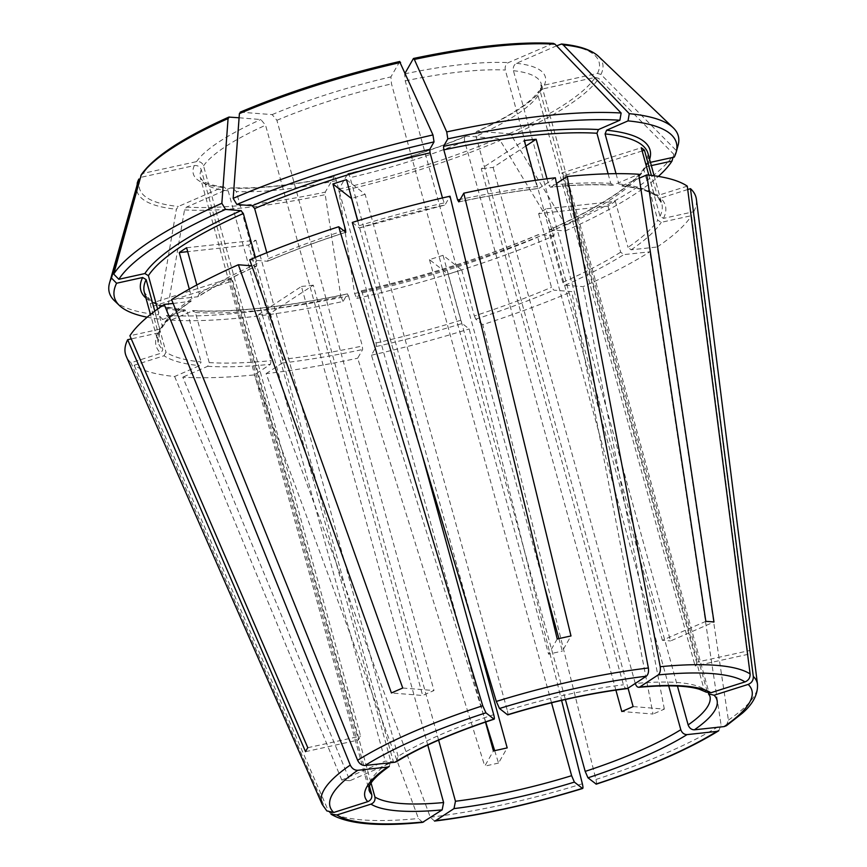 <?xml version="1.0" encoding="UTF-8"?>
<svg xmlns="http://www.w3.org/2000/svg" width="867" height="867" viewBox="0 0 867 867"><rect width="100%" height="100%" fill="white"/><g stroke="black" fill="none" stroke-linecap="round" stroke-linejoin="round"><path stroke-width="0.65" stroke-dasharray="4.33 3.25" d="M708.556 693.86L707.158 691.53A176.781 40.37 -15.4 0 1 709.889 696.082L541.236 83.817A176.781 40.37 -15.4 0 1 540.314 91.75L697.393 662.02A176.781 40.37 -15.4 0 1 695.139 665.964L747.961 654.347A232.161 53.017 -15.4 0 0 750.215 650.391L697.393 662.02M650.434 162.346L646.414 164.275L646.218 166.139L660.015 216.262L663.515 218.365L693.795 211.711L750.215 650.391M687.715 189.526L660.6 198.131L657.923 197.524L651.388 175.405M706.356 692.126L703.982 689.037L561.827 172.956L641.266 147.737M627.871 688.29C626.017 689.059 624.533 687.899 623.438 684.8L481.283 168.707L524.286 140.562M507.488 714.766C508.149 714.993 508.073 713.519 507.271 710.344A176.781 40.37 -15.4 0 1 623.438 684.8M549.494 229.755L565.306 230.915L565.728 225.138A295.073 67.377 164.6 0 0 673.865 154.337L598.718 78.409L595.271 77.369L542.081 89.073L538.851 91.295L538.06 95.695L695.139 665.964M565.728 225.138L511.476 135.523L509.254 133.691L476.969 131.307C504.215 118.855 523.18 107.432 533.823 97.017L538.797 91.241M396.436 761.692L398.105 756.327A176.781 40.37 -15.4 0 1 493.702 714.657M389.229 766.395L390.757 761.139L248.601 245.047L187.673 251.647M402.743 688.03L433.977 690.544A176.781 40.37 -15.4 0 0 422.652 695.486L391.418 692.971M266.808 252.709L268.456 258.68L267.578 261.26L249.674 259.818M345.846 232.28C317.875 241.373 291.919 251.007 267.968 261.195L267.578 261.26A264.088 60.311 164.6 0 1 345.705 232.248M240.192 112.146L272.151 114.607L276.898 120.285L433.977 690.544M726.286 725.766L728.399 720.119L657.208 246.997L631.133 249.815L628.022 247.366A261.205 59.65 164.6 0 0 657.771 220.218L661.261 222.32L691.541 215.655L747.961 654.347M545.982 208.828A176.781 40.37 164.6 0 1 538.635 213.64L607.984 206.118A261.205 59.65 164.6 0 0 615.332 201.317L545.982 208.828L677.43 686.046M615.332 201.317L628.022 247.366M687.282 186.156L657.414 195.639L655.073 195.292L653.956 193.796A261.205 59.65 164.6 0 0 618.875 184.032L621.888 185.755L639.261 178.19M648.809 175.101L653.956 193.796M642.154 150.956L565.013 175.448A176.781 40.37 164.6 0 0 561.827 172.956M170.962 320.107A291.41 66.542 164.6 0 0 343.072 301.467L347.461 293.88C284.181 307.146 232.8 312.727 193.33 310.592L170.962 320.107L166.453 315.415L184.519 209.89L186.503 207.126L230.275 188.052L232.128 187.749L236.301 191.488L393.38 761.757L349.91 780.701L182.785 377.167A295.842 67.561 164.6 0 0 254.248 374.912L270.417 364.324L271.143 360.661L258.453 314.602L301.456 286.446L427.767 745.035M195.411 312.488A261.205 59.65 164.6 0 0 348.534 295.896L347.331 293.978A264.088 60.311 164.6 0 1 192.398 310.765L195.411 312.488L209.218 362.601L207.69 366.297L182.785 377.167M349.91 780.701A232.161 53.017 -15.4 0 1 341.782 780.051L385.251 761.107A176.781 40.37 -15.4 0 0 393.38 761.757M555.357 177.778L538.765 188.507C513.784 191.466 487.091 195.953 458.686 202M458.816 201.881A264.088 60.311 164.6 0 1 539.187 188.356L536.976 186.611A261.205 59.65 164.6 0 0 460.225 199.421M535.253 180.369L536.976 186.611M525.803 146.046L493.139 167.429A176.781 40.37 164.6 0 0 481.283 168.707M356.825 298.443A291.41 66.542 164.6 0 0 553.98 235.857L554.403 230.069L500.161 140.454L497.929 138.622L466.479 136.097A182.558 41.692 -15.4 0 1 347.71 173.79L338.997 189.071L338.975 191.629L354.614 293.49L356.825 298.443L361.095 290.954L362.287 292.873L376.094 342.996L376.386 346.497L371.434 355.188L485.726 721.983M494.667 750.659L498.536 763.068L507.184 747.896M347.96 173.595L347.71 173.79C348.35 173.227 349.152 174.505 350.105 177.627L473.393 625.226M553.98 235.857L538.58 234.61A264.088 60.311 164.6 0 1 361.095 290.954L361.214 290.857M498.536 763.068A232.161 53.017 -15.4 0 1 484.772 766.103L493.421 750.92M357.8 220.738L359.404 227.967L444.944 205.024M346.486 179.675L365.115 194.262L507.271 710.344M352.273 222.451L359.285 227.934A264.088 60.311 164.6 0 1 445.064 204.915L450.027 196.213M365.115 194.262A176.781 40.37 164.6 0 0 351.688 198.532M361.214 290.846C425.329 276.107 484.317 257.391 538.179 234.675L537.703 237.19L551.499 287.313L553.872 290.152L571.776 291.594L653.024 714.029L621.791 711.514M615.884 690.089L464.712 141.245C464.04 138.026 464.636 136.314 466.479 136.097L465.687 136.227C429.761 151.216 390.508 163.679 347.949 173.573M633.105 706.583L664.339 709.098A232.161 53.017 -15.4 0 1 653.024 714.029M173.14 303.45L191.163 301.261C176.77 311.134 167.006 320.021 161.869 327.943L160.189 329.092L129.909 335.746M160.189 329.092A264.088 60.311 164.6 0 1 190.317 301.586L191.943 298.616A261.205 59.65 164.6 0 0 162.194 325.775L161.836 327.921M189.309 289.069L191.943 298.616M186.6 247.756L255.949 240.246A176.781 40.37 164.6 0 0 248.601 245.047M674.266 157.1L676.119 150.381L600.972 74.454L597.526 73.413L544.335 85.118L540.629 88.185L540.314 91.75M164.036 355.763L166.009 352.197A261.205 59.65 164.6 0 0 201.079 361.951L199.562 365.646L174.646 376.506A295.842 67.561 164.6 0 1 134.168 365.245L164.036 355.763A264.088 60.311 164.6 0 0 199.562 365.646M331.064 814.178L328.55 811.274L134.168 365.245M232.768 280.919A176.781 40.37 164.6 0 1 229.582 278.426L150.132 303.645A261.205 59.65 164.6 0 0 153.318 306.138L232.768 280.919L371.087 783.096M153.318 306.138L166.009 352.197M655.051 195.324C648.321 190.762 636.92 187.619 620.87 185.917L621.888 185.755A264.088 60.311 164.6 0 1 657.414 195.639M616.025 173.66L618.875 184.032M556.592 45.81L516.483 63.302C513.871 64.852 512.863 67.323 513.437 70.693L670.516 640.962L713.985 622.007M705.846 621.357L662.377 640.301A176.781 40.37 -15.4 0 1 670.516 640.962M422.587 822.339L418.458 818.513L254.248 374.912M258.453 314.602A261.205 59.65 164.6 0 0 270.298 313.323L313.301 285.167L438.615 740.136M301.456 286.446A176.781 40.37 164.6 0 0 313.301 285.167M443.037 255.299A176.781 40.37 164.6 0 1 429.468 259.612L448.098 274.21A261.205 59.65 164.6 0 0 461.678 269.897L443.037 255.299L565.392 699.506M448.098 274.21L460.789 320.259L462.165 323.467L469.177 328.961L561.599 700.373M429.468 259.612L551.531 702.769M405.236 72.882L404.672 73.879L405.257 80.88L544.443 586.168M558.89 638.621L562.336 651.139L570.985 635.966M557.232 638.99L548.583 654.173A176.781 40.37 -15.4 0 1 562.336 651.139M157.588 309.075L162.194 325.775M196.842 284.94L199.291 293.805L197.665 296.774L198.467 296.481M255.418 257.38L257.141 263.611L256.253 266.191L251.831 265.833M147.173 317.203A291.41 66.542 164.6 0 0 162.823 319.457L185.278 309.963C168.209 308.121 156.428 304.707 149.926 299.711L144.345 292.244A261.205 59.65 164.6 0 0 187.272 311.827L201.079 361.951M145.959 298.107A264.088 60.311 164.6 0 0 184.259 310.115L187.272 311.827M114.357 300.643A295.073 67.377 164.6 0 0 158.314 314.754L176.38 209.24L178.374 206.476L222.147 187.391L224.206 187.12L228.173 190.838L385.251 761.107M162.823 319.457L158.314 314.754M154.814 311.123L159.94 329.72L159.745 331.584L157.935 333.036L131.275 338.899M150.132 303.645L162.823 349.704L160.85 353.27L130.982 362.753A295.842 67.561 164.6 0 1 126.257 356.37M166.453 315.415A295.073 67.377 164.6 0 0 340.861 296.514L325.223 194.652L325.244 192.106L334.207 176.619C292.374 185.235 258.344 188.941 232.118 187.705M343.072 301.467L340.861 296.514M348.534 295.896L362.341 346.02L362.634 349.52L357.67 358.212L484.772 766.103M270.298 313.323L282.989 359.372A261.205 59.65 164.6 0 0 362.341 346.02M354.614 293.49A295.073 67.377 164.6 0 0 554.403 230.069M461.678 269.897L474.357 315.956A261.205 59.65 164.6 0 0 551.499 287.313M651.334 165.597L645.969 166.778L644.322 167.949L643.964 170.095L657.771 220.218M645.969 166.778A264.088 60.311 164.6 0 1 549.895 229.679L549.017 232.258L562.824 282.371L565.197 285.21L583.101 286.652A295.842 67.561 164.6 0 0 649.86 251.809L623.785 254.627L620.674 252.178L607.984 206.118M442.473 197.947L444.934 205.013M547.023 178.786L548.822 185.332L550.588 187.229C574.68 184.866 595.423 184.216 612.817 185.278L638.676 174.245M608.103 173.801L610.747 183.381L613.76 185.105A264.088 60.311 164.6 0 0 551.033 187.077L556.451 183.533M676.119 150.381A295.073 67.377 164.6 0 0 678.07 145.374M553.287 43.361L508.344 62.641C505.743 64.201 504.724 66.661 505.309 70.043L662.377 640.301M399.785 61.481L390.909 76.903L391.505 83.904L548.583 654.173M140.833 175.676L143.348 173.324L196.549 161.62C199.941 161.273 202.271 162.682 203.539 165.835L360.618 736.094A176.781 40.37 -15.4 0 0 358.364 740.05L201.285 169.78C200.017 166.627 197.687 165.229 194.295 165.575L141.093 177.28A238.317 54.426 164.6 0 0 178.374 206.476M239.097 117.782L260.826 119.538L265.573 125.216L422.652 695.486M138.579 179.632L141.093 177.28M371.434 355.188A295.842 67.561 164.6 0 0 469.177 328.961M565.306 230.915A291.41 66.542 164.6 0 0 658.356 176.391M673.03 157.371L673.865 154.337M657.208 246.997A295.842 67.561 164.6 0 0 691.541 215.655M171.59 299.603L197.665 296.774A264.088 60.311 164.6 0 1 256.253 266.191L256.665 266.115C233.711 276.378 214.312 286.511 198.467 296.503M434.486 821.06L430.303 817.234L266.093 373.634A295.842 67.561 164.6 0 0 357.67 358.212M266.093 373.634L282.263 363.045L282.989 359.372M595.954 784.071C596.724 784.407 596.713 782.879 595.932 779.476L482.746 324.648A295.842 67.561 164.6 0 0 571.776 291.594M482.746 324.648L475.745 319.164L474.357 315.956M693.795 211.711A295.842 67.561 164.6 0 0 696.385 199.334M255.949 240.246L398.105 756.327M542.081 89.073A182.558 41.692 -15.4 0 1 477.793 131.155C475.95 131.372 475.365 133.095 476.037 136.314L628.044 688.181M230.275 188.052A182.558 41.692 -15.4 0 0 333.958 176.825C334.597 176.25 335.399 177.529 336.353 180.65L485.477 722.07M565.013 175.448L707.158 691.53M538.635 213.64L668.695 685.83M229.582 278.426L369.45 786.206M357.67 220.782L421.882 453.907M493.139 167.429L635.283 683.51A176.781 40.37 -15.4 0 1 682.08 682.947A176.781 40.37 -15.4 0 1 703.982 689.037M326.902 810.927L325.363 808.781L130.982 362.753M341.782 780.051L174.646 376.506M718.786 730.686L721.051 724.931L649.86 251.809M664.339 709.098L583.101 286.652M307.796 747.712L360.618 736.094M305.552 751.667L358.364 740.05M660.015 216.262A261.205 59.65 164.6 0 0 661.803 203.626A261.205 59.65 164.6 0 0 657.143 196.289M663.515 218.365A264.088 60.311 164.6 0 0 660.6 198.131M511.476 135.523A241.449 55.13 164.6 0 0 598.718 78.409M648.223 162.833A264.088 60.311 164.6 0 0 649.621 159.376M228.173 190.838A176.781 40.37 -15.4 0 1 200.364 177.713L369.017 789.967A176.781 40.37 -15.4 0 1 390.757 761.139M257.141 263.611A261.205 59.65 164.6 0 0 199.291 293.805M159.94 329.72A261.205 59.65 164.6 0 0 158.152 342.357A261.205 59.65 164.6 0 0 162.823 349.704M209.218 362.601A261.205 59.65 164.6 0 0 271.143 360.661M362.287 292.873A261.205 59.65 164.6 0 0 537.703 237.19M376.094 342.996A261.205 59.65 164.6 0 0 460.789 320.259M549.017 232.258A261.205 59.65 164.6 0 0 643.964 170.095M562.824 282.371A261.205 59.65 164.6 0 0 620.674 252.178M646.218 166.139A261.205 59.65 164.6 0 0 648.007 153.513L646.37 164.264M343.69 230.655A261.205 59.65 164.6 0 0 268.456 258.68M443.871 202.997A261.205 59.65 164.6 0 0 359.176 225.723M610.747 183.381A261.205 59.65 164.6 0 0 548.822 185.332M600.972 74.454A241.449 55.13 164.6 0 0 598.425 56.312M597.526 73.413A238.317 54.426 164.6 0 0 560.255 44.217M552.116 43.567A238.317 54.426 164.6 0 0 413.386 58.588M399.622 61.622A238.317 54.426 164.6 0 0 240.69 112.071M229.376 117.002A238.317 54.426 164.6 0 0 143.348 173.324M196.549 161.62A182.558 41.692 -15.4 0 1 260.826 119.538M137.159 183.37A241.449 55.13 164.6 0 0 176.38 209.24M184.519 209.89A241.449 55.13 164.6 0 0 325.223 194.652M186.503 207.126A238.317 54.426 164.6 0 0 325.244 192.106M509.254 133.691A238.317 54.426 164.6 0 0 595.271 77.369M338.975 191.629A241.449 55.13 164.6 0 0 500.161 140.454M338.997 189.071A238.317 54.426 164.6 0 0 497.929 138.622M207.69 366.297A264.088 60.311 164.6 0 0 270.417 364.324M376.386 346.497A264.088 60.311 164.6 0 0 462.165 323.467M631.133 249.815A264.088 60.311 164.6 0 0 661.261 222.32M282.263 363.045A264.088 60.311 164.6 0 0 362.634 349.52M475.745 319.164A264.088 60.311 164.6 0 0 553.872 290.152M565.197 285.21A264.088 60.311 164.6 0 0 623.785 254.627M157.935 333.036A264.088 60.311 164.6 0 0 160.85 353.27M464.712 141.245A176.781 40.37 -15.4 0 1 350.105 177.627M538.06 95.695A176.781 40.37 -15.4 0 1 476.037 136.314M516.483 63.302A182.558 41.692 -15.4 0 1 544.335 85.118M513.437 70.693A176.781 40.37 -15.4 0 1 541.236 83.817L540.564 88.163M404.672 73.879A182.558 41.692 -15.4 0 1 508.344 62.641M405.257 80.88A176.781 40.37 -15.4 0 1 505.309 70.043M272.151 114.607A182.558 41.692 -15.4 0 1 390.909 76.903M276.898 120.285A176.781 40.37 -15.4 0 1 391.505 83.904M224.239 187.077C213.531 185.722 206.465 183.696 203.019 180.986L200.364 177.713A176.781 40.37 -15.4 0 1 201.285 169.78M336.353 180.65A176.781 40.37 -15.4 0 1 236.301 191.488M203.539 165.835A176.781 40.37 -15.4 0 1 265.573 125.216M222.147 187.391A182.558 41.692 -15.4 0 1 194.295 165.575M728.399 720.119A225.929 51.587 164.6 0 0 757.487 684.291M322.09 804.218A225.929 51.587 164.6 0 0 325.363 808.781M328.55 811.274A225.929 51.587 164.6 0 0 418.458 818.513M430.303 817.234A225.929 51.587 164.6 0 0 582.353 783.779M595.932 779.476A225.929 51.587 164.6 0 0 721.051 724.931M654.13 175.763L661.803 203.626L657.901 197.546M159.777 331.606L158.152 342.357L150.479 314.493M644.289 167.927C632.01 186.047 600.408 206.649 549.483 229.744"/><path stroke-width="1.3" d="M595.954 784.071A218.787 49.961 164.6 0 0 716.792 731.401L687.022 734.62C684.085 734.555 682.015 732.918 680.79 729.721A176.781 40.37 -15.4 0 1 585.192 771.392L587.967 777.807L596.268 784.158C647.53 767.328 688.365 749.522 718.786 730.718M724.14 726.589A218.787 49.961 164.6 0 0 748.188 684.41L714.083 695.226A182.558 41.692 -15.4 0 1 694.369 729.819L724.14 726.589L726.286 725.766M694.369 729.819C691.433 729.743 689.363 728.107 688.138 724.91L677.43 686.046M714.083 695.226L708.556 693.86M706.334 692.202L699.366 689.243C686.762 685.483 666.571 684.843 638.806 687.325L639.727 687A182.558 41.692 -15.4 0 1 710.907 692.733L706.356 692.126M710.907 692.733L745.002 681.906A218.787 49.961 164.6 0 0 658.172 674.927L639.727 687C637.863 687.78 636.389 686.621 635.283 683.51M627.047 688.604C589.647 693.275 549.873 702.032 507.726 714.863L507.488 714.766A182.558 41.692 -15.4 0 1 627.871 688.29L627.025 688.582M494.19 719.155C453.062 732.778 420.473 746.964 396.436 761.725L394.853 762.256A182.558 41.692 -15.4 0 1 493.919 719.079L494.168 719.144M251.831 265.833L238.349 264.749L391.418 692.971A232.161 53.017 -15.4 0 1 402.743 688.03L249.674 259.818A295.842 67.561 164.6 0 1 338.704 226.753L482.735 705.749L485.921 712.815L493.919 719.079C494.58 719.296 494.504 717.822 493.702 714.657L421.882 453.907M649.621 159.376A264.088 60.311 164.6 0 0 606.597 130.223L628.033 120.881A291.41 66.542 164.6 0 1 676.184 152.18A291.41 66.542 164.6 0 1 674.266 157.1L650.434 162.346M369.45 786.206L371.737 794.508C372.246 797.868 370.935 800.252 367.792 801.65A182.558 41.692 -15.4 0 1 387.506 767.067L389.229 766.395M598.458 129.562A264.088 60.311 164.6 0 0 443.525 146.35L447.795 138.861A291.41 66.542 164.6 0 1 619.894 120.22L598.458 129.562L596.94 133.258L608.103 173.801M427.767 745.035L443.611 802.539L442.159 809.876A182.558 41.692 -15.4 0 1 370.978 804.143C374.121 802.744 375.433 800.36 374.912 797.001L371.087 783.096M429.761 149.373A264.088 60.311 164.6 0 0 252.275 205.717L236.875 204.482A291.41 66.542 164.6 0 1 434.031 141.895L429.761 149.373L430.065 152.874L442.473 197.947M252.275 205.717L254.649 208.557L266.808 252.709M236.875 204.482L233.169 198.359L239.4 113.62L240.69 112.071M745.002 681.906C748.557 680.422 750.258 677.766 750.118 673.952L687.282 186.156A295.842 67.561 164.6 0 0 646.804 174.896L639.261 178.19M642.154 150.956L644.452 150.229A261.205 59.65 164.6 0 0 641.266 147.737L648.809 175.101M627.871 688.29L646.327 676.206C648.213 674.58 648.895 671.849 648.364 667.991L555.357 177.778A295.842 67.561 164.6 0 0 463.78 193.189L570.985 635.966A232.161 53.017 -15.4 0 0 557.232 638.99L450.027 196.213A295.842 67.561 164.6 0 0 352.273 222.451L496.314 701.436L499.49 708.502L507.488 714.766M525.803 146.046L536.131 139.273A261.205 59.65 164.6 0 0 524.286 140.562L535.253 180.369M485.726 721.983L494.667 750.659M473.393 625.226L507.184 747.896A176.781 40.37 -15.4 0 1 493.421 750.92L485.477 722.07M351.688 198.532A176.781 40.37 164.6 0 0 351.547 198.576L332.917 183.977A261.205 59.65 164.6 0 1 346.486 179.675L357.8 220.738M615.884 690.089L621.791 711.514A176.781 40.37 -15.4 0 0 633.105 706.583L628.044 688.181M387.506 767.067L357.746 770.297C354.473 770.308 351.98 768.574 350.268 765.095L164.242 304.415L173.14 303.45M196.842 284.94L186.6 247.756A261.205 59.65 164.6 0 0 179.252 252.568L187.673 251.647M179.252 252.568L189.309 289.069M370.978 804.143L336.884 814.969L331.064 814.178M606.597 130.223L605.079 133.919L616.025 173.66M628.033 120.881L629.269 113.675L563.171 44.846L561.534 44.022L556.592 45.81M658.172 674.927C660.058 673.301 660.741 670.559 660.21 666.712L567.202 176.489A295.842 67.561 164.6 0 1 638.676 174.245L705.846 621.357A232.161 53.017 -15.4 0 1 713.985 622.007L646.804 174.896M442.159 809.876L422.587 822.339M551.531 702.769L571.624 775.694A176.781 40.37 -15.4 0 1 455.457 801.249L438.615 740.136M574.388 782.11A182.558 41.692 -15.4 0 1 454.005 808.597L435.548 820.681A218.787 49.961 164.6 0 0 582.386 788.374L574.388 782.11L571.624 775.694M561.599 700.373L582.353 783.779C583.144 787.182 583.155 788.721 582.386 788.374L582.7 788.471C530.42 804.489 481.033 815.348 434.508 821.071M443.525 146.35L443.817 149.85L457.624 199.963L458.816 201.881L463.78 193.189M447.795 138.861L446.722 131.914L414.339 59.433L413.386 58.588L405.236 72.882M619.894 120.22L621.13 113.024L555.032 44.184L553.287 43.361C517.1 41.475 470.521 46.515 413.548 58.457L413.386 58.588M544.443 586.168L558.89 638.621M255.418 257.38L243.334 213.499L240.961 210.648L225.55 209.413A291.41 66.542 164.6 0 0 118.844 279.282L144.887 273.549L148.387 275.652L157.588 309.075M147.173 317.203A291.41 66.542 164.6 0 1 119.462 305.531A291.41 66.542 164.6 0 1 116.59 283.238L142.632 277.505L146.133 279.608L154.814 311.123M116.59 283.238L111.464 278.047A295.073 67.377 164.6 0 0 109.513 283.054A295.073 67.377 164.6 0 0 114.357 300.643L119.462 305.531M644.452 150.229L651.388 175.405M332.917 183.977L345.597 230.037A261.205 59.65 164.6 0 0 343.69 230.655M536.131 139.273L547.023 178.786M676.184 152.18L678.07 145.374A295.073 67.377 164.6 0 0 673.226 127.785A295.073 67.377 164.6 0 0 629.269 113.675M621.13 113.024A295.073 67.377 164.6 0 0 446.722 131.914M434.031 141.895L432.969 134.938A295.073 67.377 164.6 0 0 233.169 198.359M432.969 134.938L399.622 61.622M225.55 209.413L221.854 203.301A295.073 67.377 164.6 0 0 113.707 274.102L141.267 174.744C153.73 156.927 182.937 137.712 228.855 117.088L239.097 117.782M221.854 203.301L228.075 118.551L229.376 117.002M111.464 278.047L138.785 179.09L109.513 283.054M567.202 176.489L556.451 183.533M658.356 176.391A291.41 66.542 164.6 0 0 672.012 161.056L651.334 165.597M672.012 161.056L673.03 157.371M238.349 264.749A295.842 67.561 164.6 0 0 171.59 299.603L357.616 760.294C359.328 763.773 361.821 765.496 365.094 765.485L394.853 762.256M164.242 304.415A295.842 67.561 164.6 0 0 129.909 335.746L307.796 747.712A232.161 53.017 -15.4 0 0 305.552 751.667L127.655 339.701A295.842 67.561 164.6 0 0 126.257 356.37L322.09 804.218L326.87 810.948M338.704 226.753L345.835 232.28M345.705 232.248L345.597 230.037M726.318 725.787L742.271 713.281C752.946 704.015 758.018 694.348 757.487 684.291L696.385 199.334A295.842 67.561 164.6 0 0 690.468 188.648L687.715 189.526M131.275 338.899L127.655 339.701M668.695 685.83L680.79 729.721M565.392 699.506L585.192 771.392M351.547 198.576L357.67 220.782M454.005 808.597L455.457 801.249M748.188 684.41C751.743 682.914 753.445 680.259 753.304 676.444L690.468 188.648M367.792 801.65L333.697 812.477L326.902 810.927M435.548 820.681L434.486 821.06M716.792 731.401L718.786 730.686M118.844 279.282L113.707 274.102M687.022 734.62A182.558 41.692 -15.4 0 1 587.967 777.807M708.512 693.893L709.889 696.082A176.781 40.37 -15.4 0 1 688.138 724.91M371.737 794.508A176.781 40.37 -15.4 0 1 369.017 789.967L369.624 785.784C371.488 780.896 378.045 774.437 389.272 766.417M443.611 802.539A176.781 40.37 -15.4 0 1 374.912 797.001M430.065 152.874A261.205 59.65 164.6 0 0 254.649 208.557M243.334 213.499A261.205 59.65 164.6 0 0 148.387 275.652M146.133 279.608A261.205 59.65 164.6 0 0 144.345 292.244L150.479 314.493M142.632 277.505A264.088 60.311 164.6 0 0 145.959 298.107M654.13 175.763L648.007 153.513A261.205 59.65 164.6 0 0 605.079 133.919M596.94 133.258A261.205 59.65 164.6 0 0 443.817 149.85M460.225 199.421A261.205 59.65 164.6 0 0 457.624 199.963M673.226 127.785L598.425 56.312A241.449 55.13 164.6 0 0 563.171 44.846M555.032 44.184A241.449 55.13 164.6 0 0 414.339 59.433M400.576 62.457A241.449 55.13 164.6 0 0 239.4 113.62M228.075 118.551A241.449 55.13 164.6 0 0 140.833 175.676M138.579 179.632A241.449 55.13 164.6 0 0 137.159 183.37M240.961 210.648A264.088 60.311 164.6 0 0 144.887 273.549M757.487 684.291A225.929 51.587 164.6 0 0 753.304 676.444M750.118 673.952A225.929 51.587 164.6 0 0 660.21 666.712M648.364 667.991A225.929 51.587 164.6 0 0 496.314 701.436M646.327 676.206A218.787 49.961 164.6 0 0 499.49 708.502M482.735 705.749A225.929 51.587 164.6 0 0 357.616 760.294M485.921 712.815A218.787 49.961 164.6 0 0 365.094 765.485M350.268 765.095A225.929 51.587 164.6 0 0 322.09 804.218M357.746 770.297A218.787 49.961 164.6 0 0 333.697 812.477M336.884 814.969A218.787 49.961 164.6 0 0 423.703 821.959M598.425 56.312C591.327 49.82 579.037 45.723 561.534 44.011M399.774 61.481C342.042 74.79 288.852 91.674 240.202 112.146M331.053 814.221C347.949 824.116 378.467 826.825 422.576 822.371"/></g></svg>
